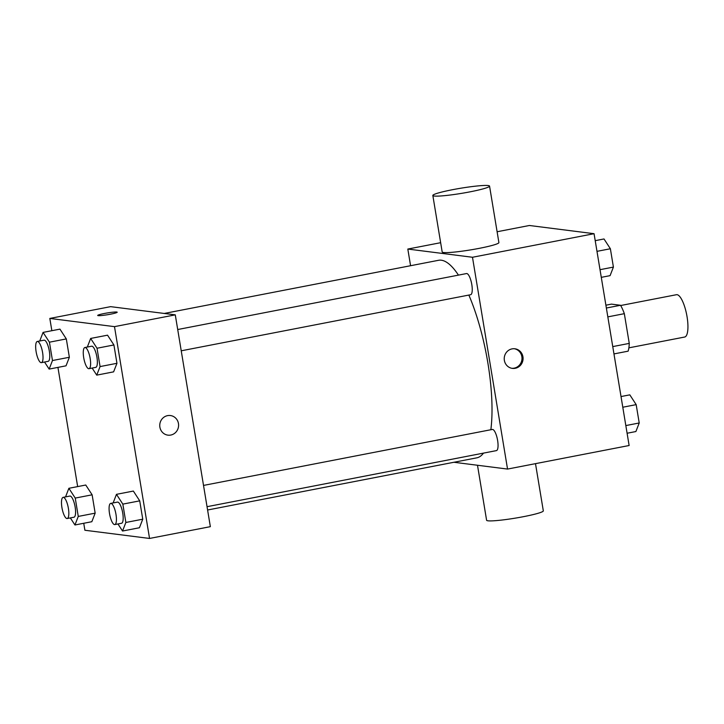 <?xml version="1.0" encoding="UTF-8"?>
<svg xmlns="http://www.w3.org/2000/svg" width="724" height="724" viewBox="0 0 724 724"><rect width="100%" height="100%" fill="white"/><g stroke="black" fill="none" stroke-linecap="round" stroke-linejoin="round"><path stroke-width="1.09" d="M628.875 347.846L684.687 337.031A21.557 6.217 -101 0 0 686.687 314.687A21.557 6.217 -101 0 0 676.478 294.704L620.676 305.519M605.898 305.202L611.454 304.125L620.531 305.275A27.82 8.027 -101 0 1 624.332 313.673L629.256 343.393A27.82 8.027 -101 0 1 628.124 351.167L613.961 353.918M612.757 346.597L629.256 343.393M607.834 316.877L624.332 313.673M606.368 308.026L620.531 305.275M497.107 231.752L529.398 225.49L594.06 233.698L629.129 445.513L507.542 469.071L453.921 462.265M410.571 265.717L407.82 249.056L472.482 257.264L594.06 233.698M472.482 257.264L507.542 469.071M515.262 368.29A9.883 9.421 -82.8 0 1 512.411 368.389A9.883 9.421 -82.8 0 1 504.311 357.403A9.883 9.421 -82.8 0 1 514.9 348.787A9.883 9.421 -82.8 0 1 523.081 358.271A9.883 9.421 -82.8 0 1 515.262 368.29M207.589 510.004L476.817 457.83A100.6 29.023 -101 0 0 483.478 453.124M490.854 429.73A100.6 29.023 -101 0 0 468.853 295.066M458.437 275.12A100.6 29.023 -101 0 0 438.545 260.296L164.239 313.456M181.226 350.805L470.627 294.722A10.779 3.113 -101 0 0 471.623 283.546A10.779 3.113 -101 0 0 466.528 273.554L177.706 329.529M207.037 506.691L496.429 450.609A10.779 3.113 -101 0 0 497.433 439.441A10.779 3.113 -101 0 0 492.329 429.45L203.516 485.424M407.82 249.056L440.654 242.694M489.551 186.095L498.899 242.576A28.743 2.597 170.6 0 1 470.971 249.834A28.743 2.597 170.6 0 1 442.183 251.961L432.834 195.48A28.743 2.597 170.6 0 1 456.618 188.937A28.743 2.597 170.6 0 1 488.211 185.552A28.743 2.597 170.6 0 1 489.551 186.095A28.743 2.597 170.6 0 1 461.622 193.353A28.743 2.597 170.6 0 1 432.834 195.48M477.496 465.261L486.6 520.257A28.743 2.597 -9.4 0 0 487.94 520.8A28.743 2.597 -9.4 0 0 519.533 517.407A28.743 2.597 -9.4 0 0 543.317 510.863L535.498 463.659M514.357 348.733A9.883 9.421 -82.8 0 1 521.995 358.425A9.883 9.421 -82.8 0 1 514.176 368.154A9.883 9.421 -82.8 0 1 511.868 368.299M51.856 330.705L49.82 318.433L110.618 306.65L175.28 314.859L210.349 526.665L149.551 538.448L84.889 530.249L83.74 523.28M49.82 318.433L114.492 326.642L175.28 314.859M114.492 326.642L149.551 538.448M170.412 415.54A9.883 9.421 -82.8 0 1 178.593 425.033A9.883 9.421 -82.8 0 1 170.773 435.052A9.883 9.421 -82.8 0 1 167.932 435.151A9.883 9.421 -82.8 0 1 159.832 424.155A9.883 9.421 -82.8 0 1 170.412 415.54A9.883 9.421 -82.8 0 1 178.593 425.033A9.883 9.421 -82.8 0 1 170.783 435.052A9.883 9.421 -82.8 0 1 167.923 435.151M59.947 329.13L66.318 338.923L69.359 357.267L66.029 365.819L69.359 357.267L66.318 338.923L59.947 329.13L43.069 332.406L49.431 342.19L52.472 360.534L49.142 369.095L44.544 362.027M133.352 491.062L139.723 500.854L142.755 519.199L139.424 527.751L142.755 519.199L139.723 500.854L133.352 491.062L116.464 494.338L122.836 504.121L125.867 522.466L122.537 531.027L117.949 523.959M77.658 486.591L57.929 367.385M107.541 335.176L113.912 344.959L116.953 363.303L113.614 371.855L116.953 363.303L113.912 344.959L107.541 335.176L90.654 338.443L97.025 348.235L100.066 366.579L96.735 375.132L92.138 368.073M85.758 485.026L92.129 494.809L95.161 513.153L91.83 521.714L95.161 513.153L92.129 494.809L85.758 485.026L68.87 488.302L75.242 498.085L78.273 516.429L74.943 524.981L70.355 517.922M97.704 315.447A9.883 0.896 170.6 0 1 105.894 313.202A9.883 0.896 170.6 0 1 116.736 312.035A9.883 0.896 170.6 0 1 117.198 312.216A9.883 0.896 170.6 0 1 107.595 314.714A9.883 0.896 170.6 0 1 97.704 315.447A9.883 0.896 170.6 0 1 105.876 313.202A9.883 0.896 170.6 0 1 116.736 312.035A9.883 0.896 170.6 0 1 117.198 312.225M65.549 496.899L68.87 488.302M67.205 518.529L73.957 517.226A10.779 3.113 -101 0 0 74.961 506.049A10.779 3.113 -101 0 0 69.857 496.058L63.106 497.37A10.779 3.113 -101 0 0 62.011 508.04A10.779 3.113 -101 0 0 66.907 518.538A10.779 3.113 -101 0 0 67.205 518.529A10.779 3.113 -101 0 0 68.21 507.361A10.779 3.113 -101 0 0 63.106 497.37M75.242 498.085L92.129 494.809M78.273 516.429L95.161 513.153M74.943 524.981L91.83 521.714M39.739 341.004L43.069 332.406M41.395 362.643L48.155 361.33A10.779 3.113 -101 0 0 49.151 350.154A10.779 3.113 -101 0 0 44.046 340.171L37.295 341.475A10.779 3.113 -101 0 0 36.2 352.154A10.779 3.113 -101 0 0 41.096 362.652A10.779 3.113 -101 0 0 41.395 362.643A10.779 3.113 -101 0 0 42.399 351.466A10.779 3.113 -101 0 0 37.295 341.475M49.431 342.19L66.318 338.923M52.472 360.534L69.359 357.267M49.142 369.095L66.029 365.819M113.143 502.936L116.464 494.338M114.799 524.574L121.551 523.262A10.779 3.113 -101 0 0 122.555 512.085A10.779 3.113 -101 0 0 117.451 502.103L110.7 503.406A10.779 3.113 -101 0 0 109.605 514.076A10.779 3.113 -101 0 0 114.501 524.583A10.779 3.113 -101 0 0 114.799 524.574A10.779 3.113 -101 0 0 115.804 513.397A10.779 3.113 -101 0 0 110.7 503.406M122.836 504.121L139.723 500.854M125.867 522.466L142.755 519.199M122.537 531.027L139.424 527.751M87.332 347.04L90.654 338.443M88.989 368.679L95.749 367.367A10.779 3.113 -101 0 0 96.745 356.199A10.779 3.113 -101 0 0 91.64 346.208L84.889 347.52A10.779 3.113 -101 0 0 83.794 358.19A10.779 3.113 -101 0 0 88.69 368.688A10.779 3.113 -101 0 0 88.989 368.679A10.779 3.113 -101 0 0 89.993 357.502A10.779 3.113 -101 0 0 84.889 347.52M97.025 348.235L113.912 344.959M100.066 366.579L116.953 363.303M96.735 375.132L113.614 371.855M621.02 396.553L629.817 394.852L636.179 404.635L639.22 422.979L635.889 431.54L627.102 433.242M622.794 407.232L636.179 404.635M625.826 425.576L639.22 422.979M595.219 240.667L604.006 238.956L610.377 248.748L613.409 267.093L610.079 275.645L601.291 277.346M596.983 251.346L610.377 248.748M600.024 269.681L613.409 267.093"/></g></svg>

